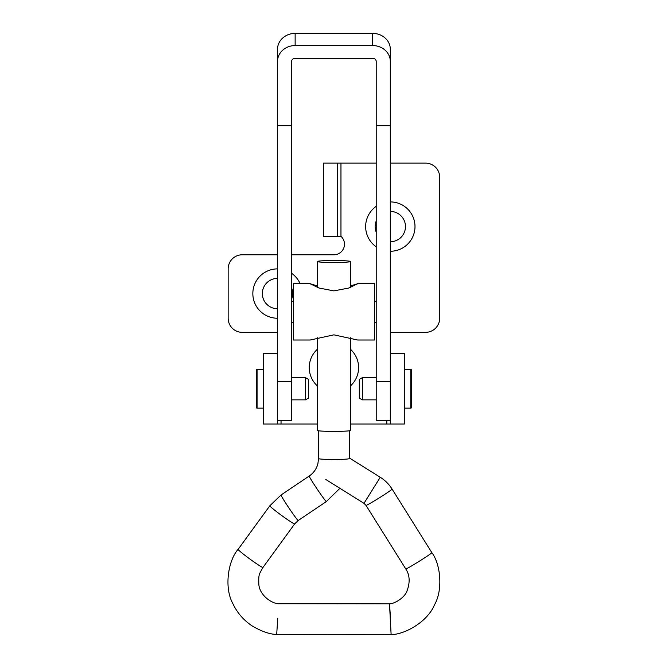 <?xml version="1.0" encoding="UTF-8"?>
<svg xmlns="http://www.w3.org/2000/svg" width="668" height="668" viewBox="0 0 668 668"><rect width="100%" height="100%" fill="white"/><g stroke="black" fill="none" stroke-linecap="round" stroke-linejoin="round"><path stroke-width="1" d="M317.35 349.306A24.674 24.674 0 0 0 317.35 385.887M277.512 268.887A24.674 24.674 0 0 0 252.838 293.569A24.674 24.674 0 0 0 277.512 318.244M277.512 278.406A15.155 15.155 0 0 0 262.349 293.569A15.155 15.155 0 0 0 277.512 308.725M376.218 206.337A24.674 24.674 0 0 0 376.218 246.834M376.218 221.024A15.155 15.155 0 0 0 376.218 232.147M390.321 353.497L390.321 424.005L404.424 424.005L404.424 353.497L390.321 353.497M263.409 424.005L277.512 424.005L263.409 424.005L263.409 353.497L277.512 353.497L277.512 424.005L317.35 424.005M337.44 236.33L323.337 236.33L323.337 163.126L337.44 163.126L337.44 236.33L340.964 236.33A10.579 10.579 0 0 1 333.916 254.784L291.615 254.784M350.483 385.887A24.674 24.674 0 0 0 350.483 349.306M300.091 283.608A24.674 24.674 0 0 0 291.615 273.312M390.321 251.26A24.674 24.674 0 0 0 414.995 226.586A24.674 24.674 0 0 0 390.321 201.911M390.321 332.347L425.574 332.347A14.103 14.103 0 0 0 439.678 318.244L439.678 177.229A14.103 14.103 0 0 0 425.574 163.126L390.321 163.126M337.44 163.126L376.218 163.126M277.512 254.784L242.259 254.784A14.103 14.103 0 0 0 228.155 268.887L228.155 318.244A14.103 14.103 0 0 0 242.259 332.347L277.512 332.347M350.483 424.005L404.424 424.005M390.321 241.741A15.155 15.155 0 0 0 405.476 226.586A15.155 15.155 0 0 0 390.321 211.422M291.615 299.13A15.155 15.155 0 0 0 291.615 288M390.321 61.473L390.321 49.298A17.627 15.898 -0 0 0 372.694 33.4L295.139 33.4L295.139 45.566L372.694 45.566A17.627 15.898 180 0 1 390.321 61.473L390.321 381.653L376.218 381.653L376.218 420.473L390.321 420.473M295.139 45.566A17.627 15.898 180 0 0 277.512 61.473L277.512 125.709L291.615 125.709L291.615 61.473A3.524 3.181 180 0 1 295.139 58.291L372.694 58.291A3.524 3.181 180 0 1 376.218 61.473L376.218 381.653M376.218 125.709L390.321 125.709M277.512 61.473L277.512 49.298A17.627 15.898 -0 0 1 295.139 33.4M277.512 125.709L277.512 381.653L291.615 381.653L291.615 420.473L277.512 420.473M291.615 125.709L291.615 381.653M411.471 370.064L411.471 407.43A0.701 0.701 0 0 1 410.77 408.14L410.77 369.362A0.701 0.701 0 0 1 411.471 370.064M362.348 377.645L362.348 399.856L359.3 398.086L359.3 379.407L362.348 377.645L376.218 377.645M404.424 408.14L410.77 408.14M404.424 369.362L410.77 369.362M362.348 399.856L376.218 399.856M256.362 407.43L256.362 370.064A0.701 0.701 0 0 1 257.063 369.362L257.063 408.14A0.701 0.701 0 0 1 256.362 407.43M305.485 399.856L305.485 377.645L308.532 379.407L308.532 398.086L305.485 399.856L291.615 399.856M263.409 369.362L257.063 369.362M263.409 408.14L257.063 408.14M305.485 377.645L291.615 377.645M317.35 285.879L310.186 283.775L318.962 288.008L333.916 290.889L348.888 288.008L357.647 283.775L350.483 285.879M357.622 283.608L374.456 283.608L374.456 340.012L357.614 340.012L333.916 334.843L310.211 340.012L293.377 340.012L293.377 283.608L310.211 283.608M317.35 337.741L317.35 430.417A16.566 0.994 0 0 0 333.658 431.411A16.566 0.994 0 0 0 350.483 430.417L350.483 337.741M334.175 260.52A16.566 0.994 0 0 0 317.35 261.514A16.566 0.994 0 0 0 333.658 262.507A16.566 0.994 0 0 0 350.483 261.514A16.566 0.994 0 0 0 334.175 260.52M390.555 618.309L389.494 603.889L391.122 634.6C404.374 634.617 427.244 622.175 434.4 605.016C443.393 589.443 440.329 563.625 431.829 552.628A15.372 0.66 148 0 1 431.837 552.661A15.372 0.66 148 0 1 418.56 561.705A15.372 0.66 148 0 1 405.768 568.936L366.014 505.384L363.976 503.338L325.775 479.474M391.122 634.6L276.686 634.491L277.754 618.201M405.768 568.936C409.818 574.981 410.21 582.404 406.937 591.205C404.307 597.927 394.838 603.655 389.502 603.855L278.356 603.755C270.732 603.221 259.46 594.662 258.825 584.224C258.474 573.603 259.226 574.463 262.958 567.449A15.372 0.885 -143.9 0 1 250.291 559.325A15.372 0.885 -143.9 0 1 238.1 549.372A15.372 0.885 -143.9 0 1 238.109 549.355A15.372 0.885 -143.9 0 1 238.117 549.338C228.481 560.06 223.838 586.704 232.623 603.154C236.94 612.447 243.344 619.971 251.836 625.716C261.213 631.302 269.505 634.233 276.686 634.491M340.964 163.126L340.964 236.33M281.036 420.473L281.036 424.005M386.797 424.005L386.797 420.473M372.694 33.4L372.694 45.566M326.41 501.509A15.372 0.71 -123.9 0 1 326.393 501.534A15.372 0.71 -123.9 0 1 317.4 489.444A15.372 0.71 -123.9 0 1 309.226 476.05A15.372 0.71 -123.9 0 1 309.242 476.025C313.609 473.011 316.49 468.953 317.876 463.834L318.544 458.574A15.372 0.918 180 0 1 318.544 458.557M298.22 520.464A15.372 0.71 -123.9 0 1 298.204 520.497A15.372 0.71 -123.9 0 1 289.211 508.398A15.372 0.71 -123.9 0 1 281.028 495.013A15.372 0.71 -123.9 0 1 281.044 494.988L269.839 505.785A15.372 0.885 -143.9 0 1 269.839 505.785A15.372 0.885 -143.9 0 1 269.855 505.768M294.697 523.862A15.372 0.885 -143.9 0 1 294.688 523.879A15.372 0.885 -143.9 0 1 281.879 515.646A15.372 0.885 -143.9 0 1 269.83 505.801L238.109 549.355M431.829 552.628L392.083 489.076A15.372 0.66 148 0 1 392.083 489.11A15.372 0.66 148 0 1 379.107 497.969A15.372 0.66 148 0 1 366.014 505.384M392.083 489.076C389.035 484.25 385.094 480.309 380.259 477.269L363.976 503.338M262.967 567.433A15.372 0.885 -143.9 0 1 262.958 567.449L294.688 523.879L298.204 520.497L326.393 501.534L339.895 488.3M349.281 458.59A15.372 0.918 180 0 1 333.674 459.492A15.372 0.918 180 0 1 318.544 458.574L318.544 430.793M291.615 322.385L293.377 322.385M376.218 322.385L374.456 322.385M376.218 301.235L374.456 301.235M291.615 301.235L293.377 301.235M317.35 287.39L317.35 261.514M349.289 457.947L349.289 430.793M380.259 477.269L349.289 457.922M309.242 476.025L281.044 494.988M350.483 287.39L350.483 261.514"/></g></svg>
